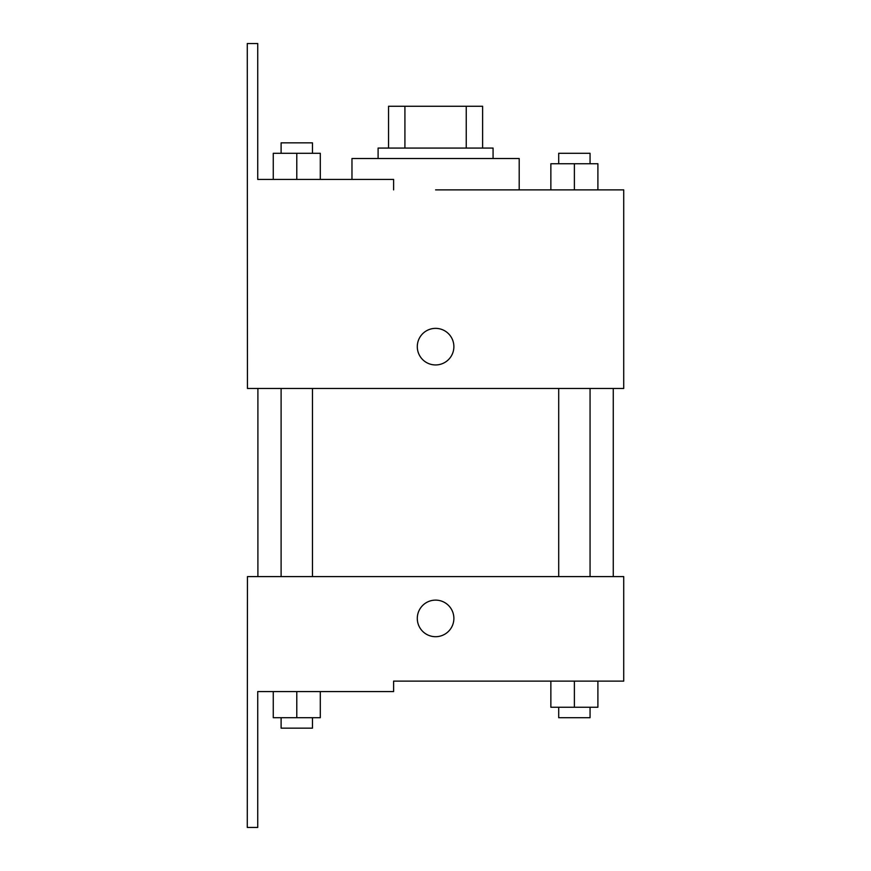 <?xml version="1.0" encoding="UTF-8"?>
<svg xmlns="http://www.w3.org/2000/svg" width="871" height="871" viewBox="0 0 871 871"><rect width="100%" height="100%" fill="white"/><g stroke="black" fill="none" stroke-linecap="round" stroke-linejoin="round"><path stroke-width="1.31" d="M404.917 148.07L404.917 106.262L388.553 106.262L388.553 148.07L388.553 106.262M404.917 106.262L482.621 106.262L482.621 148.07M466.246 148.07L466.246 106.262M378.101 158.522L378.101 148.07L493.073 148.07L493.073 158.522M574.381 189.878L574.381 163.748L550.864 163.748L550.864 189.878L519.203 189.878L519.203 158.522L351.971 158.522L351.971 179.426M435.587 189.878L623.723 189.878L597.898 189.878L597.898 163.748L574.381 163.748M417.296 346.658A18.291 18.291 0 0 1 444.733 330.817A18.291 18.291 0 0 1 444.733 362.499A18.291 18.291 0 0 1 417.296 346.658M393.605 189.878L393.605 179.426L257.729 179.426L257.729 43.55L247.277 43.55L247.451 388.466L623.723 388.466L623.723 189.878M247.451 576.602L623.723 576.602L623.723 681.122L393.605 681.122L393.605 691.574L257.729 691.574L257.729 827.45L247.277 827.45L247.451 576.602M417.296 618.41A18.291 18.291 0 0 1 444.733 602.569A18.291 18.291 0 0 1 444.733 634.251A18.291 18.291 0 0 1 417.296 618.41M550.864 681.122L550.864 707.252L597.898 707.252L597.898 681.122L597.898 707.252M574.381 707.252L574.381 681.122M590.059 707.252L590.059 717.704L558.703 717.704L558.703 707.252M273.265 691.574L273.265 717.704L320.299 717.704L320.299 691.574L320.299 717.704M296.782 717.704L296.782 691.574M312.46 717.704L312.46 728.156L281.104 728.156L281.104 717.704M597.898 189.878L597.898 163.748M590.059 163.748L590.059 153.296L558.703 153.296L558.703 163.748M273.265 179.426L273.265 153.296L320.299 153.296L320.299 179.426L320.299 153.296M296.782 179.426L296.782 153.296M312.46 153.296L312.46 142.844L281.104 142.844L281.104 153.296M613.271 576.602L613.271 388.466M257.903 576.602L257.903 388.466M558.703 388.466L558.703 576.602M590.059 388.466L590.059 576.602M312.46 576.602L312.46 388.466M281.104 576.602L281.104 388.466"/></g></svg>
